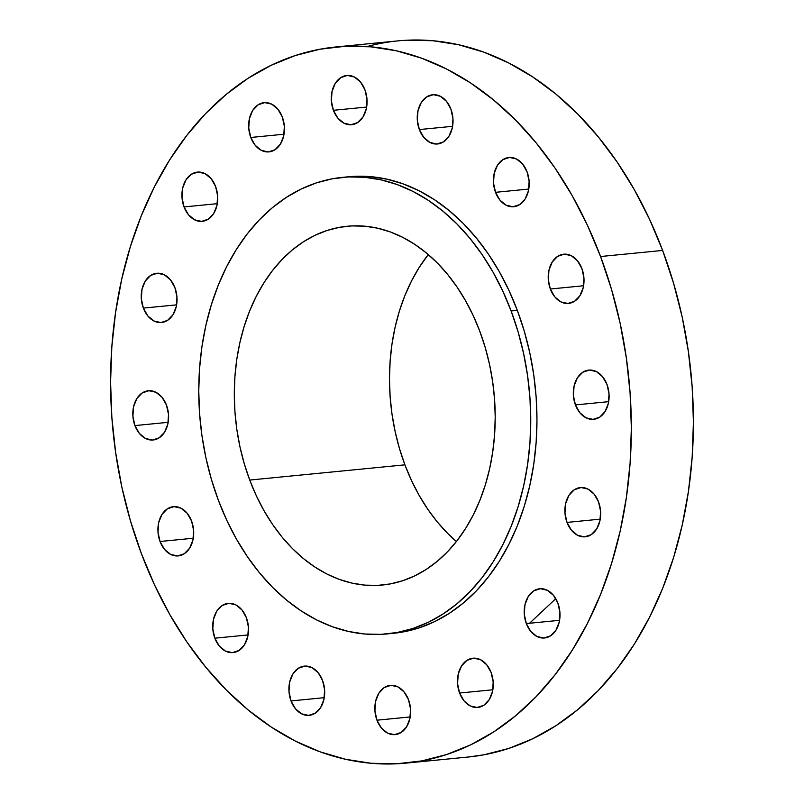 <?xml version="1.0" encoding="UTF-8"?>
<svg xmlns="http://www.w3.org/2000/svg" width="804" height="804" viewBox="0 0 804 804"><rect width="100%" height="100%" fill="white"/><g stroke="black" fill="none" stroke-linecap="round" stroke-linejoin="round"><path stroke-width="1.21" d="M143.353 308.103L176.609 304.847L143.353 308.103L147.795 315.922L153.956 320.997L160.9 322.555L167.584 320.354L172.981 314.736L176.277 306.555L176.96 297.058L174.93 287.681A24.733 17.819 84.4 0 1 161.554 322.504A24.733 17.819 84.4 0 1 143.353 308.103A24.733 17.819 84.4 0 1 156.73 273.27A24.733 17.819 84.4 0 1 174.93 287.681L170.488 279.862L164.328 274.787L157.383 273.229L150.7 275.42L145.303 281.038L142.006 289.219L141.323 298.726L143.353 308.103M184.036 206.929L217.291 203.673L184.036 206.929L188.468 214.748L194.628 219.824L201.583 221.381L208.266 219.19L213.663 213.573L216.949 205.382L217.633 195.885L215.603 186.508A24.733 17.819 84.4 0 1 202.236 221.341A24.733 17.819 84.4 0 1 184.036 206.929A24.733 17.819 84.4 0 1 197.412 172.106A24.733 17.819 84.4 0 1 215.603 186.508L211.171 178.689L205.01 173.614L198.055 172.056L191.372 174.257L185.975 179.875L182.689 188.056L182.005 197.553L184.036 206.929M250.768 137.474L284.023 134.218L250.768 137.474L255.2 145.293L261.36 150.368L268.315 151.926L274.998 149.735L280.395 144.117L283.691 135.936L284.365 126.429L282.335 117.052A24.733 17.819 84.4 0 1 268.968 151.886A24.733 17.819 84.4 0 1 250.768 137.474A24.733 17.819 84.4 0 1 264.144 102.651A24.733 17.819 84.4 0 1 282.335 117.052L277.903 109.233L271.742 104.158L264.797 102.6L258.114 104.801L252.707 110.419L249.421 118.6L248.737 128.097L250.768 137.474M333.399 110.309L366.654 107.053L333.399 110.309L337.831 118.128L343.991 123.203L350.946 124.761L357.629 122.57L363.026 116.952L366.312 108.761L366.996 99.264L364.966 89.887A24.733 17.819 84.4 0 1 351.599 124.72A24.733 17.819 84.4 0 1 333.399 110.309A24.733 17.819 84.4 0 1 346.775 75.486A24.733 17.819 84.4 0 1 364.966 89.887L360.534 82.068L354.373 76.993L347.418 75.435L340.735 77.636L335.338 83.244L332.052 91.435L331.369 100.932L333.399 110.309M419.346 129.565L452.592 126.308L419.346 129.565L423.778 137.394L429.939 142.469L436.894 144.027L443.577 141.826L448.974 136.208L452.26 128.027L452.943 118.52L450.913 109.143A24.733 17.819 84.4 0 1 437.547 143.976A24.733 17.819 84.4 0 1 419.346 129.565A24.733 17.819 84.4 0 1 432.713 94.741A24.733 17.819 84.4 0 1 450.913 109.143L446.481 101.324L440.321 96.249L433.366 94.691L426.683 96.892L421.286 102.51L418 110.691L417.316 120.198L419.346 129.565M495.525 192.317L528.771 189.061L495.525 192.317L499.957 200.136L506.118 205.211L513.063 206.769L519.746 204.578L525.153 198.96L528.439 190.779L529.122 181.272L527.092 171.895A24.733 17.819 84.4 0 1 513.716 206.728A24.733 17.819 84.4 0 1 495.525 192.317A24.733 17.819 84.4 0 1 508.892 157.494A24.733 17.819 84.4 0 1 527.092 171.895L522.66 164.076L516.5 159.001L509.545 157.443L502.862 159.644L497.465 165.262L494.169 173.443L493.495 182.94L495.525 192.317M550.328 289.008L583.583 285.752L550.328 289.008L554.77 296.837L560.931 301.912L567.875 303.47L574.558 301.269L579.955 295.651L583.252 287.47L583.935 277.963L581.905 268.586A24.733 17.819 84.4 0 1 568.529 303.42A24.733 17.819 84.4 0 1 550.328 289.008A24.733 17.819 84.4 0 1 563.704 254.185A24.733 17.819 84.4 0 1 581.905 268.586L577.463 260.767L571.302 255.692L564.358 254.134L557.674 256.335L552.278 261.953L548.981 270.134L548.298 279.631L550.328 289.008M575.433 404.925L608.688 401.658L575.433 404.925L579.865 412.743L586.026 417.819L592.98 419.376L599.663 417.175L605.06 411.558L608.347 403.377L609.03 393.88L607 384.503A24.733 17.819 84.4 0 1 593.633 419.326A24.733 17.819 84.4 0 1 575.433 404.925A24.733 17.819 84.4 0 1 588.799 370.091A24.733 17.819 84.4 0 1 607 384.503L602.568 376.684L596.407 371.609L589.453 370.051L582.769 372.242L577.372 377.86L574.086 386.041L573.403 395.548L575.433 404.925M567.001 522.409L600.256 519.143L567.001 522.409L571.433 530.228L577.594 535.303L584.548 536.861L591.231 534.66L596.628 529.042L599.915 520.861L600.598 511.354L598.568 501.987A24.733 17.819 84.4 0 1 585.201 536.811A24.733 17.819 84.4 0 1 567.001 522.409A24.733 17.819 84.4 0 1 580.377 487.576A24.733 17.819 84.4 0 1 598.568 501.987L594.136 494.158L587.975 489.083L581.021 487.525L574.337 489.726L568.941 495.344L565.654 503.525L564.971 513.032L567.001 522.409M526.318 623.572L559.574 620.316L526.318 623.572L530.761 631.391L536.921 636.477L543.866 638.034L550.549 635.833L555.946 630.215L559.242 622.035L559.926 612.527L557.896 603.151A24.733 17.819 84.4 0 1 544.519 637.984A24.733 17.819 84.4 0 1 526.318 623.572A24.733 17.819 84.4 0 1 539.695 588.749A24.733 17.819 84.4 0 1 557.896 603.151L553.464 595.332L547.293 590.257L540.348 588.699L533.665 590.9L528.268 596.518L524.972 604.698L524.288 614.196L526.318 623.572M459.586 693.028L492.842 689.772L459.586 693.028L464.019 700.847L470.179 705.932L477.134 707.48L483.817 705.289L489.214 699.671L492.51 691.49L493.184 681.983L491.154 672.606A24.733 17.819 84.4 0 1 477.787 707.44A24.733 17.819 84.4 0 1 459.586 693.028A24.733 17.819 84.4 0 1 472.963 658.205A24.733 17.819 84.4 0 1 491.154 672.606L486.721 664.787L480.561 659.712L473.616 658.154L466.933 660.355L461.536 665.973L458.24 674.154L457.556 683.651L459.586 693.028M376.955 720.193L410.211 716.937L376.955 720.193L381.397 728.022L387.558 733.097L394.503 734.655L401.186 732.454L406.583 726.836L409.879 718.655L410.563 709.148L408.532 699.771A24.733 17.819 84.4 0 1 395.156 734.605A24.733 17.819 84.4 0 1 376.955 720.193A24.733 17.819 84.4 0 1 390.332 685.37A24.733 17.819 84.4 0 1 408.532 699.771L404.1 691.953L397.93 686.877L390.985 685.32L384.302 687.52L378.905 693.138L375.609 701.319L374.925 710.826L376.955 720.193M291.018 700.937L324.263 697.681L291.018 700.937L295.45 708.756L301.611 713.831L308.565 715.389L315.248 713.198L320.645 707.58L323.932 699.39L324.615 689.892L322.585 680.516A24.733 17.819 84.4 0 1 309.208 715.349A24.733 17.819 84.4 0 1 291.018 700.937A24.733 17.819 84.4 0 1 304.384 666.114A24.733 17.819 84.4 0 1 322.585 680.516L318.153 672.697L311.992 667.621L305.038 666.064L298.354 668.265L292.957 673.883L289.671 682.063L288.988 691.561L291.018 700.937M214.839 638.185L248.094 634.929L214.839 638.185L219.271 646.004L225.432 651.079L232.386 652.637L239.069 650.446L244.466 644.828L247.753 636.647L248.436 627.14L246.406 617.763A24.733 17.819 84.4 0 1 233.039 652.597A24.733 17.819 84.4 0 1 214.839 638.185A24.733 17.819 84.4 0 1 228.205 603.362A24.733 17.819 84.4 0 1 246.406 617.763L241.974 609.945L235.813 604.869L228.859 603.312L222.175 605.512L216.778 611.13L213.492 619.311L212.809 628.808L214.839 638.185M134.931 425.587L168.177 422.321L134.931 425.587L139.363 433.406L145.524 438.481L152.469 440.039L159.152 437.838L164.549 432.22L167.845 424.04L168.528 414.542L166.498 405.166A24.733 17.819 84.4 0 1 153.122 439.989A24.733 17.819 84.4 0 1 134.931 425.587A24.733 17.819 84.4 0 1 148.298 390.754A24.733 17.819 84.4 0 1 166.498 405.166L162.066 397.347L155.896 392.272L148.951 390.714L142.268 392.905L136.871 398.523L133.575 406.703L132.891 416.211L134.931 425.587M160.026 541.494L193.282 538.238L160.026 541.494L164.458 549.313L170.619 554.388L177.573 555.946L184.257 553.755L189.654 548.137L192.94 539.946L193.623 530.449L191.593 521.072A24.733 17.819 84.4 0 1 178.227 555.906A24.733 17.819 84.4 0 1 160.026 541.494A24.733 17.819 84.4 0 1 173.403 506.671A24.733 17.819 84.4 0 1 191.593 521.072L187.161 513.253L181 508.178L174.046 506.62L167.363 508.821L161.966 514.439L158.679 522.62L157.996 532.117L160.026 541.494M529.545 623.261L555.775 598.689M406.07 763.117L468.139 757.026A359.79 259.25 -95.6 0 0 662.627 250.436L600.558 256.526A359.79 259.25 84.4 0 1 406.07 763.117A359.79 259.25 84.4 0 1 141.373 553.564L130.439 520.811L121.816 486.953L115.605 452.3L111.846 417.196L110.58 381.97L111.826 346.976L115.565 312.535L121.766 278.978L130.359 246.647L141.273 215.834L154.408 186.85L169.614 159.956L186.769 135.434L205.693 113.495L226.215 94.38L248.124 78.249L271.229 65.265L295.279 55.546L320.062 49.205L345.338 46.28L370.865 46.823L396.382 50.803L421.658 58.21L446.451 68.943L470.511 82.912L493.616 99.997L515.545 120.007L536.067 142.77L555.011 168.056L572.177 195.623L587.412 225.21L600.558 256.526L611.492 289.269L620.105 323.128L626.326 357.78L630.085 392.885L631.351 428.11L630.105 463.114L626.366 497.555L620.165 531.102L611.573 563.443L600.648 594.246L587.523 623.241L572.307 650.124L555.152 674.656L536.228 696.586L515.716 715.711L493.797 731.841L470.702 744.826L446.652 754.534L421.859 760.885L396.593 763.8L371.066 763.267L345.539 759.277L320.263 751.881L295.48 741.147L271.41 727.168L248.305 710.093L226.386 690.073L205.854 667.32L186.92 642.034L169.744 614.467L154.519 584.88L141.373 553.564A359.79 259.25 84.4 0 1 335.861 46.974A359.79 259.25 84.4 0 1 600.558 256.526L662.627 250.436A359.79 259.25 -95.6 0 0 397.93 40.883A359.79 259.25 -95.6 0 0 367.157 46.531M387.136 633.924L393.337 633.311A229.361 165.272 -95.6 0 0 517.324 310.364L511.123 310.967A229.361 165.272 84.4 0 1 387.136 633.924A229.361 165.272 84.4 0 1 218.397 500.329L211.422 479.455L205.924 457.868L201.965 435.778L199.563 413.397L198.759 390.945L199.553 368.634L201.935 346.675L205.894 325.288L211.372 304.676L218.326 285.028L226.698 266.546L236.396 249.411L247.33 233.773L259.401 219.793L272.476 207.603L286.445 197.322L301.168 189.04L316.505 182.85L332.313 178.8L348.423 176.94L364.694 177.282L380.965 179.825L397.075 184.538L412.884 191.382L428.22 200.296L442.954 211.181L456.923 223.944L470.008 238.446L482.088 254.566L493.033 272.144L502.741 291.008L511.123 310.967L517.324 310.364A229.361 165.272 -95.6 0 0 348.584 176.769L342.383 177.382A229.361 165.272 84.4 0 1 511.123 310.967L518.088 331.841L523.585 353.428L527.555 375.518L529.947 397.9L530.751 420.361L529.957 442.672L527.575 464.622L523.625 486.018L518.138 506.631L511.183 526.268L502.812 544.75L493.113 561.895L482.179 577.533L470.119 591.513L457.034 603.703L443.064 613.985L428.341 622.266L413.005 628.457L397.206 632.497L381.096 634.356L364.825 634.014L348.554 631.472L332.434 626.758L316.635 619.914L301.289 611.01L286.566 600.116L272.586 587.362L259.501 572.85L247.431 556.73L236.487 539.152L226.768 520.299L218.397 500.329A229.361 165.272 84.4 0 1 342.383 177.382M404.914 464.843A180.257 129.886 -95.6 0 0 456.411 541.524L447.506 533.243L437.215 521.836L427.728 509.173L419.125 495.354L411.497 480.541L404.914 464.843L249.732 480.058L404.914 464.843L399.437 448.441L395.116 431.477L392 414.12L390.121 396.533L389.488 378.885L390.111 361.348L391.98 344.092L395.086 327.278L399.397 311.078L404.864 295.641L411.437 281.119L419.065 267.652L428.281 254.566A180.257 129.886 -95.6 0 0 404.914 464.843M479.787 331.238A180.257 129.886 84.4 0 1 382.342 585.041A180.257 129.886 84.4 0 1 249.732 480.058A180.257 129.886 84.4 0 1 347.167 226.256A180.257 129.886 84.4 0 1 479.787 331.238L473.194 315.55L465.566 300.726L456.963 286.917L447.476 274.254L437.195 262.848L426.21 252.818L414.633 244.265L402.573 237.26L390.161 231.884L377.488 228.175L364.704 226.185L351.921 225.914L339.258 227.371L326.836 230.557L314.786 235.421L303.219 241.924L292.234 250.004L281.963 259.591L272.476 270.576L263.883 282.867L256.265 296.334L249.682 310.857L244.215 326.293L239.904 342.494L236.798 359.308L234.929 376.563L234.306 394.091L234.939 411.738L236.818 429.326L239.934 446.692L244.255 463.657L249.732 480.058L256.315 495.746L263.943 510.57L272.546 524.379L282.033 537.052L292.324 548.449L303.309 558.478L314.887 567.031L326.937 574.036L339.358 579.413L352.021 583.121L364.805 585.121L377.599 585.392L390.262 583.925L402.673 580.749L414.723 575.885L426.301 569.373L437.275 561.292L447.557 551.715L457.034 540.73L465.627 528.439L473.254 514.972L479.827 500.44L485.304 485.013L489.606 468.812L492.711 451.999L494.591 434.743L495.214 417.206L494.581 399.558L492.691 381.97L489.576 364.614L485.264 347.65L479.787 331.238M390.231 633.572L403.417 631.894L419.216 627.844L434.552 621.653L449.275 613.372L463.245 603.09L476.32 590.9L488.39 576.92L499.324 561.282L509.022 544.147L517.394 525.665L524.349 506.017L529.836 485.405L533.786 464.019L536.167 442.059L536.961 419.748L536.157 397.297L533.755 374.915L529.796 352.825L524.298 331.238L517.324 310.364L508.952 290.395L499.244 271.541L488.299 253.963L476.219 237.843L463.134 223.331L449.155 210.578L434.431 199.683L419.085 190.779L403.286 183.935L387.166 179.222L370.895 176.679L348.403 176.79M467.848 757.056L483.938 754.795L508.721 748.454L532.771 738.735L555.876 725.751L577.785 709.62L598.307 690.505L617.231 668.566L634.386 644.044L649.592 617.15L662.727 588.166L673.641 557.353L682.234 525.022L688.435 491.465L692.174 457.024L693.42 422.03L692.154 386.804L688.395 351.7L682.184 317.047L673.561 283.189L662.627 250.436L649.481 219.12L634.255 189.533L617.08 161.966L598.146 136.68L577.614 113.927L555.695 93.907L532.59 76.832L508.52 62.853L483.737 52.119L458.461 44.722L432.934 40.733L407.407 40.2M335.861 46.974L397.93 40.883"/></g></svg>
